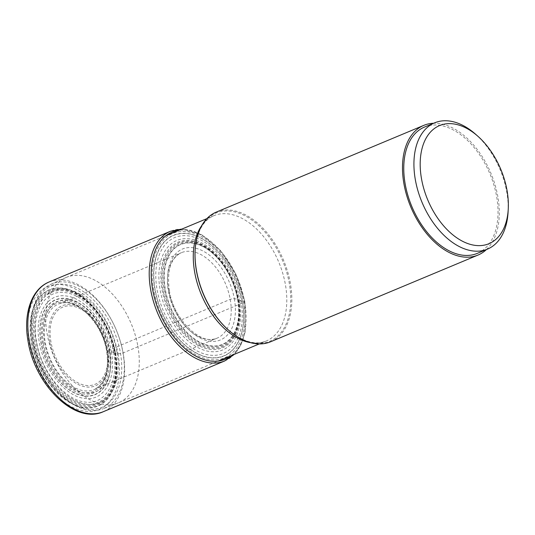 <?xml version="1.0" encoding="UTF-8"?>
<svg xmlns="http://www.w3.org/2000/svg" width="535" height="535" viewBox="0 0 535 535"><rect width="100%" height="100%" fill="white"/><g stroke="black" fill="none" stroke-linecap="round" stroke-linejoin="round"><path stroke-width="0.4" stroke-dasharray="2.67 2.01" d="M114.905 352.859A60.743 37.564 -112.7 0 1 84.751 405.256A60.743 37.564 -112.7 0 1 33.852 342.353A60.743 37.564 67.3 0 1 64.006 289.963A60.743 37.564 67.3 0 1 114.905 352.859A12.88 3.411 -10.2 0 1 115.232 353.08A22.657 6.005 -10.2 0 1 115.513 353.327L115.593 353.408A63.016 38.975 67.3 0 0 62.789 288.151A63.016 38.975 67.3 0 0 31.505 342.507A63.016 38.975 67.3 0 0 84.309 407.764A63.016 38.975 67.3 0 0 115.593 353.408L117.981 353.715A3.691 0.976 169.8 0 0 123.117 352.913L244.515 302.175A1.404 0.374 169.8 0 0 244.595 301.626L242.368 301.299A8.774 2.327 -10.2 0 1 242.235 301.272A23.125 6.126 -10.2 0 1 240.944 300.931L239.339 300.336A23.012 6.099 -10.2 0 1 238.543 299.921A13.281 3.518 -10.2 0 1 238.249 299.707A56.369 34.862 -112.7 0 1 210.268 348.325A56.369 34.862 -112.7 0 1 163.035 289.957A56.369 34.862 67.3 0 1 191.015 241.332A56.369 34.862 67.3 0 1 238.249 299.707A12.78 3.384 -10.2 0 1 237.921 299.486A22.376 5.925 -10.2 0 1 237.64 299.239L237.56 299.159A54.095 33.451 67.3 0 0 192.239 243.144A54.095 33.451 67.3 0 0 165.382 289.803A54.095 33.451 67.3 0 0 210.71 345.817A54.095 33.451 67.3 0 0 237.56 299.159L234.337 298.744A2.949 0.782 169.8 0 0 230.231 299.379L107.1 350.853A1.404 0.374 169.8 0 0 107.02 351.395L109.381 351.669A32.842 8.7 169.8 0 0 109.555 351.682A25.419 6.734 -10.2 0 1 111.367 351.856A16.344 4.333 -10.2 0 1 113.527 352.304A23.105 6.119 -10.2 0 1 114.517 352.665A13.067 3.464 -10.2 0 1 114.905 352.859M216.321 212.094A70.292 43.469 -112.7 0 1 290.324 283.022A70.292 43.469 -112.7 0 1 270.536 341.798M486.422 249.557A70.292 43.469 67.3 0 0 497.791 196.298A70.292 43.469 67.3 0 0 433.624 123.257M424.502 127.069A68.447 42.325 -112.7 0 1 439.208 125.264A68.447 42.325 -112.7 0 1 493.885 184.943A68.447 42.325 -112.7 0 1 477.294 253.369M508.083 212.094A68.447 42.325 67.3 0 0 475.508 134.158M137.816 345.904A67.905 41.997 -112.7 0 1 118.696 402.681A67.905 41.997 -112.7 0 1 118.108 402.922A67.905 41.997 -112.7 0 1 47.2 334.154A67.905 41.997 -112.7 0 1 65.731 277.632A67.905 41.997 -112.7 0 1 66.32 277.377A67.905 41.997 -112.7 0 1 137.816 345.904M62.622 396.468A65.711 40.64 -112.7 0 1 32.648 341.042A65.711 40.64 -112.7 0 1 31.344 321.649A65.711 40.64 -112.7 0 1 72.426 286.071A65.711 40.64 -112.7 0 1 120.335 352.411A65.711 40.64 -112.7 0 1 107.502 404.072A65.711 40.64 -112.7 0 1 62.622 396.468L63.551 397.291A67.517 41.75 67.3 0 1 32.749 340.34A67.517 41.75 -112.7 0 1 31.411 320.411A67.517 41.75 -112.7 0 1 51.173 284.138A67.517 41.75 -112.7 0 1 122.843 352.017A67.517 41.75 67.3 0 1 103.248 408.707L118.108 402.922M116.897 351.963A60.569 37.457 67.3 0 0 66.146 289.241A60.569 37.457 67.3 0 0 36.079 341.49A60.569 37.457 67.3 0 0 86.831 404.206A60.569 37.457 67.3 0 0 116.897 351.963M63.551 397.291A67.517 41.75 67.3 0 0 103.248 408.707M44.532 342.186A48.986 30.294 67.3 0 0 85.58 392.911A48.986 30.294 67.3 0 0 109.896 350.659A48.986 30.294 -112.7 0 0 68.854 299.934A48.986 30.294 -112.7 0 0 44.532 342.186M234.337 298.744A49.26 30.462 -112.7 0 1 209.887 341.23A49.26 30.462 -112.7 0 1 168.605 290.224A49.26 30.462 -112.7 0 1 193.061 247.732A49.26 30.462 -112.7 0 1 234.337 298.744M230.231 299.379A46.311 28.636 -112.7 0 1 217.19 338.1A46.311 28.636 -112.7 0 1 168.438 291.374A46.311 28.636 -112.7 0 1 181.472 252.654A46.311 28.636 -112.7 0 1 230.231 299.379M45.308 342.841A46.311 28.636 67.3 0 0 94.06 389.574A46.311 28.636 67.3 0 0 107.1 350.853A46.311 28.636 67.3 0 0 58.342 304.121A46.311 28.636 67.3 0 0 45.308 342.841M43.355 343.142A47.709 29.505 67.3 0 0 83.333 392.55A47.709 29.505 67.3 0 0 107.02 351.395A47.709 29.505 67.3 0 0 67.042 301.994A47.709 29.505 67.3 0 0 43.355 343.142M108.03 351.528A49.227 30.442 -112.7 0 1 83.594 393.987A49.227 30.442 -112.7 0 1 42.345 343.015A49.227 30.442 -112.7 0 1 66.781 300.556A49.227 30.442 -112.7 0 1 108.03 351.528M109.381 351.669A51.159 31.639 67.3 0 0 66.514 298.69A51.159 31.639 67.3 0 0 41.121 342.821A51.159 31.639 -112.7 0 0 83.988 395.793A51.159 31.639 -112.7 0 0 109.381 351.669M109.555 351.682A51.393 31.779 -112.7 0 1 84.042 396.007A51.393 31.779 -112.7 0 1 40.981 342.795A51.393 31.779 67.3 0 1 66.494 298.463A51.393 31.779 67.3 0 1 109.555 351.682M111.367 351.856C116.73 379.282 103.937 401.517 84.584 398.394C65.457 396.529 43.857 369.839 39.376 342.527C34.006 315.102 46.806 292.866 66.159 295.995C85.286 297.855 106.886 324.551 111.367 351.856M113.527 352.304C119.258 381.602 105.589 405.349 84.918 402.012C64.481 400.026 41.409 371.511 36.621 342.333C30.89 313.035 44.559 289.281 65.23 292.625C85.667 294.611 108.739 323.127 113.527 352.304M114.517 352.665A59.766 36.962 -112.7 0 1 84.851 404.219A59.766 36.962 -112.7 0 1 34.768 342.326A59.766 36.962 67.3 0 1 64.441 290.779A59.766 36.962 67.3 0 1 114.517 352.665M115.232 353.08A61.712 38.166 -112.7 0 1 84.597 406.312A61.712 38.166 -112.7 0 1 32.882 342.407A61.712 38.166 67.3 0 1 63.518 289.174A61.712 38.166 67.3 0 1 115.232 353.08M115.513 353.327A62.722 38.787 -112.7 0 1 84.376 407.429A62.722 38.787 -112.7 0 1 31.819 342.48A62.722 38.787 -112.7 0 1 62.956 288.378A62.722 38.787 -112.7 0 1 115.513 353.327M117.981 353.715A66.601 41.188 -112.7 0 1 84.918 411.161A66.601 41.188 -112.7 0 1 29.111 342.199A66.601 41.188 -112.7 0 1 62.174 284.747A66.601 41.188 -112.7 0 1 117.981 353.715M49.113 281.985A70.292 43.469 -112.7 0 1 123.117 352.913A70.292 43.469 -112.7 0 1 123.13 352.966A70.292 43.469 -112.7 0 1 103.329 411.689M224.727 360.944A70.292 43.469 67.3 0 0 244.515 302.175A70.292 43.469 67.3 0 0 170.511 231.24M231.428 355.561A68.888 42.599 67.3 0 0 244.595 301.626A68.888 42.599 67.3 0 0 179.051 230.251M243.572 301.493A67.356 41.656 -112.7 0 1 210.135 359.594A67.356 41.656 -112.7 0 1 153.692 289.843A67.356 41.656 -112.7 0 1 187.13 231.742A67.356 41.656 -112.7 0 1 243.572 301.493M242.368 301.299A65.451 40.473 67.3 0 0 187.524 233.527A65.451 40.473 67.3 0 0 155.03 289.983A65.451 40.473 -112.7 0 0 209.874 357.755A65.451 40.473 -112.7 0 0 242.368 301.299M242.235 301.272A65.223 40.332 -112.7 0 1 209.854 357.534A65.223 40.332 -112.7 0 1 155.203 289.99A65.223 40.332 67.3 0 1 187.578 233.735A65.223 40.332 67.3 0 1 242.235 301.272M240.944 300.931A62.816 38.848 -112.7 0 1 209.767 355.113A62.816 38.848 -112.7 0 1 157.13 290.07A62.816 38.848 67.3 0 1 188.313 235.888A62.816 38.848 67.3 0 1 240.944 300.931M239.339 300.336A59.352 36.701 -112.7 0 1 209.88 351.528A59.352 36.701 -112.7 0 1 160.146 290.07A59.352 36.701 67.3 0 1 189.611 238.884A59.352 36.701 67.3 0 1 239.339 300.336M238.543 299.921A57.305 35.437 -112.7 0 1 210.095 349.348A57.305 35.437 -112.7 0 1 162.085 290.01A57.305 35.437 67.3 0 1 190.527 240.583A57.305 35.437 67.3 0 1 238.543 299.921M237.921 299.486A55.399 34.26 -112.7 0 1 210.422 347.268A55.399 34.26 -112.7 0 1 164.004 289.903A55.399 34.26 67.3 0 1 191.503 242.121A55.399 34.26 67.3 0 1 237.921 299.486M237.64 299.239A54.389 33.631 -112.7 0 1 210.636 346.152A54.389 33.631 -112.7 0 1 165.068 289.83A54.389 33.631 -112.7 0 1 192.065 242.917A54.389 33.631 -112.7 0 1 237.64 299.239M206.885 218.621L213.846 215.705C202.992 220.326 196.746 231.976 195.114 250.641A69.53 42.994 -112.7 0 1 238.556 212.997A69.53 42.994 -112.7 0 1 289.254 283.135A69.53 42.994 -112.7 0 1 289.261 283.189A69.53 42.994 -112.7 0 1 275.685 337.846A69.53 42.994 -112.7 0 1 228.204 329.807C242.636 341.758 255.315 345.496 266.229 341.016A67.905 41.997 67.3 0 0 285.342 284.232A67.905 41.997 67.3 0 0 285.336 284.185A67.905 41.997 67.3 0 0 213.846 215.705A67.905 41.997 67.3 0 0 201.535 225.917M250.313 342.607A67.905 41.997 67.3 0 0 266.229 341.016L259.261 343.925M49.782 342.052A43.348 26.81 -112.7 0 1 71.282 304.656A43.348 26.81 -112.7 0 1 107.615 349.502A43.348 26.81 -112.7 0 1 107.629 349.549A43.348 26.81 -112.7 0 1 86.122 386.945A43.348 26.81 -112.7 0 1 49.788 342.099A43.348 26.81 -112.7 0 1 49.782 342.052M106.806 349.335A41.837 25.874 -112.7 0 1 86.041 385.421A41.837 25.874 -112.7 0 1 50.985 342.099A41.837 25.874 -112.7 0 1 71.75 306.013A41.837 25.874 -112.7 0 1 106.806 349.335M169.374 290.592C173.768 320.458 202.056 346.412 217.19 338.1L94.06 389.574C105.214 383.956 109.414 371.17 106.652 351.221C102.225 321.709 74.492 295.721 58.342 304.121L181.472 252.654C170.759 257.877 166.726 270.523 169.374 290.592M234.323 354.351L241.017 344.654L245.124 332.161L244.956 301.8L236.196 274.575L221.002 250.942L201.889 234.852L181.94 229.047M118.696 402.681L218.213 361.085M66.32 277.377L165.837 235.774M51.173 284.138L65.731 277.632M31.344 321.649L31.411 320.411"/><path stroke-width="0.8" d="M478.002 255.075L270.536 341.798A70.292 43.469 -112.7 0 1 228.592 330.155A70.292 43.469 -112.7 0 1 196.532 270.864A70.292 43.469 -112.7 0 1 195.141 250.119A70.292 43.469 -112.7 0 1 216.321 212.094L423.787 125.371A70.292 43.469 67.3 0 0 403.999 184.147A70.292 43.469 67.3 0 0 478.002 255.075A70.292 43.469 67.3 0 0 486.422 249.557M433.624 123.257A70.292 43.469 67.3 0 0 423.787 125.371M487.459 249.123L477.294 253.369A68.447 42.325 -112.7 0 1 462.581 255.182A68.447 42.325 -112.7 0 1 407.904 195.502A68.447 42.325 -112.7 0 1 424.502 127.069L434.667 122.823A68.447 42.325 67.3 0 0 418.069 191.256A68.447 42.325 67.3 0 0 472.753 250.928A68.447 42.325 67.3 0 0 487.459 249.123A68.447 42.325 67.3 0 0 508.083 212.094L508.25 209.065A64.019 39.59 67.3 0 0 477.782 136.171A64.019 39.59 67.3 0 0 453.339 123.879A64.019 39.59 67.3 0 0 421.56 179.098A64.019 39.59 67.3 0 0 475.207 245.384A64.019 39.59 67.3 0 0 508.25 209.065M477.782 136.171L475.508 134.158A68.447 42.325 67.3 0 0 449.373 121.017A68.447 42.325 67.3 0 0 434.667 122.823M29.325 340.762A70.292 43.469 -112.7 0 1 29.318 340.708A70.292 43.469 -112.7 0 1 49.113 281.985C31.13 289.234 22.998 314.473 28.154 341.731C34.969 385.28 75.234 424.81 103.329 411.689A70.292 43.469 -112.7 0 1 29.325 340.762M181.94 229.047L170.511 231.24A70.292 43.469 67.3 0 0 150.723 290.017A70.292 43.469 67.3 0 0 224.727 360.944L103.329 411.689M179.051 230.251A68.888 42.599 67.3 0 0 152.676 289.709A68.888 42.599 67.3 0 0 231.428 355.561M228.592 330.155L228.204 329.807A69.53 42.994 -112.7 0 1 196.499 271.218A69.53 42.994 -112.7 0 1 196.485 271.165A69.53 42.994 -112.7 0 1 195.114 250.641L195.141 250.119M201.535 225.917A67.905 41.997 67.3 0 0 194.733 272.489A67.905 41.997 67.3 0 0 194.74 272.542A67.905 41.997 67.3 0 0 250.313 342.607M170.511 231.24L49.113 281.985M224.727 360.944L234.323 354.351M218.213 361.085L259.261 343.925M165.837 235.774L206.885 218.621"/></g></svg>
